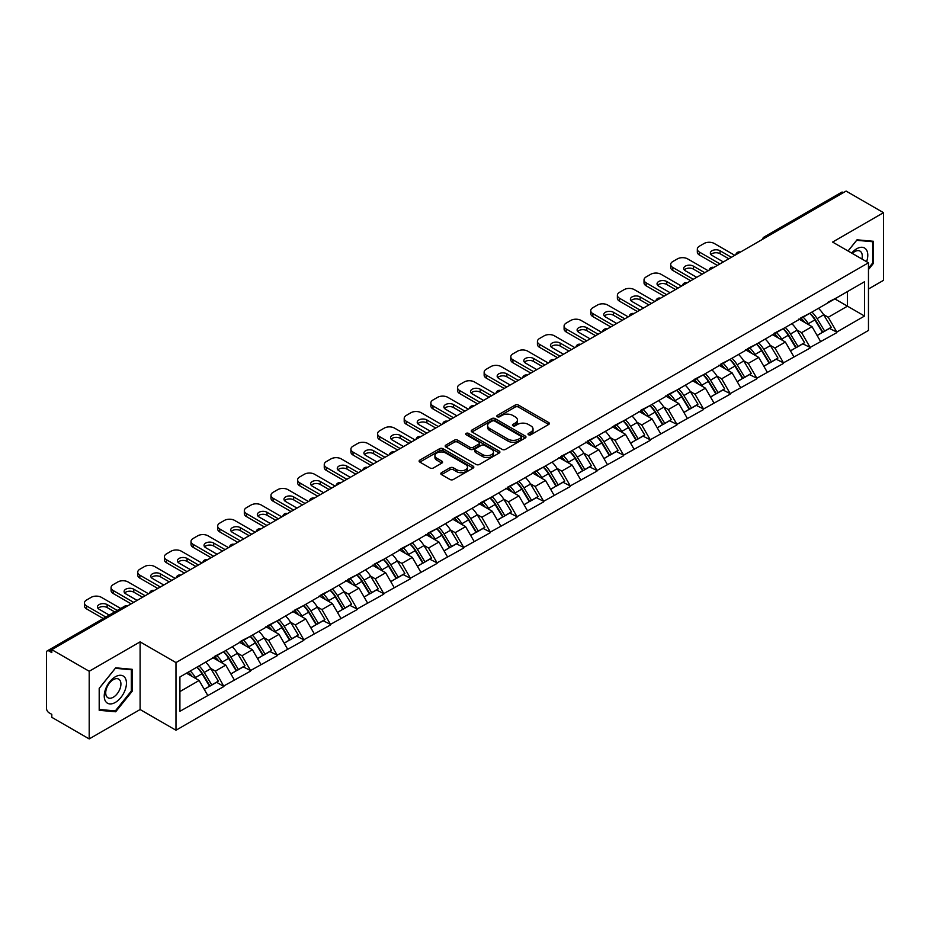 <?xml version="1.0" encoding="UTF-8"?>
<svg xmlns="http://www.w3.org/2000/svg" width="930" height="930" viewBox="0 0 930 930"><rect width="100%" height="100%" fill="white"/><g stroke="black" fill="none" stroke-linecap="round" stroke-linejoin="round"><path stroke-width="1.4" d="M528.507 434.752A1.662 0.953 0 0 0 530.856 434.752L548.665 424.464A2.372 1.372 0 0 0 549.363 423.499A2.372 1.372 0 0 0 548.665 422.534L518.487 405.108A2.372 1.372 0 0 0 515.139 405.108L497.318 415.396A1.662 0.953 0 0 0 496.829 416.07A1.662 0.953 0 0 0 497.318 416.745A1.662 0.953 0 0 0 499.666 416.745L501.968 415.419A7.591 4.383 0 0 1 512.709 415.419L515.22 416.873A7.591 4.383 0 0 1 517.44 419.965A7.591 4.383 0 0 1 515.22 423.069L512.918 424.394A1.662 0.953 0 0 0 512.43 425.068A1.662 0.953 0 0 0 512.918 425.754A1.662 0.953 0 0 0 515.255 425.754L517.568 424.417A7.591 4.383 0 0 1 528.298 424.417L530.809 425.87A7.591 4.383 0 0 1 533.029 428.963A7.591 4.383 0 0 1 530.809 432.066L528.507 433.392A1.662 0.953 0 0 0 528.019 434.077A1.662 0.953 0 0 0 528.507 434.752L528.507 433.392M441.529 472.673A2.372 1.372 0 0 0 440.832 473.637A2.372 1.372 0 0 0 441.529 474.614L449.992 479.496A2.372 1.372 0 0 0 453.352 479.496L473.138 468.081A2.372 1.372 0 0 0 473.823 467.104A2.372 1.372 0 0 0 473.138 466.139L442.959 448.713A2.372 1.372 0 0 0 439.599 448.713L419.814 460.141A2.372 1.372 0 0 0 419.116 461.106A2.372 1.372 0 0 0 419.814 462.071L430.044 467.976A2.372 1.372 0 0 0 433.392 467.976L441.866 463.094A2.372 1.372 0 0 0 442.564 462.117A2.372 1.372 0 0 0 441.866 461.152L436.798 458.223A6.347 3.662 0 0 1 434.938 455.642A6.347 3.662 0 0 1 438.855 452.259A6.347 3.662 0 0 1 445.761 453.05L465.628 464.523A6.347 3.662 0 0 1 467.488 467.104A6.347 3.662 0 0 1 463.57 470.487A6.347 3.662 0 0 1 456.665 469.697L453.352 467.79A2.372 1.372 0 0 0 449.992 467.79L441.529 472.673L441.529 474.614M140.105 641.874L89.199 671.262L51.801 649.663L846.091 191.08L883.5 212.679L832.594 242.067L868.469 262.783L175.979 662.59L140.105 641.874L140.105 709.532L175.979 730.236L175.979 662.59M502.142 449.388A2.372 1.372 0 0 0 505.49 449.388L525.276 437.972A2.372 1.372 0 0 0 525.973 437.007A2.372 1.372 0 0 0 525.276 436.031L495.097 418.605A2.372 1.372 0 0 0 491.749 418.605L471.963 430.032A2.372 1.372 0 0 0 471.266 430.997A2.372 1.372 0 0 0 471.963 431.973L502.142 449.388M466.837 435.112A1.662 0.953 0 0 1 468.522 435.345L499.178 453.038L479.427 464.442A2.372 1.372 0 0 1 476.067 464.442L445.889 447.016L445.889 445.086A2.372 1.372 0 0 0 445.191 446.051A2.372 1.372 0 0 0 445.889 447.016M445.889 445.086L454.351 440.192A2.372 1.372 0 0 1 457.711 440.192L469.952 447.26A2.372 1.372 0 0 0 473.3 447.26L478.915 444.017A2.372 1.372 0 0 0 479.613 443.052A2.372 1.372 0 0 0 478.915 442.087L466.174 434.728A1.662 0.953 0 0 1 465.686 434.054A1.662 0.953 0 0 1 466.709 433.159A1.662 0.953 0 0 1 468.522 433.368L499.201 451.085A2.372 1.372 0 0 1 499.898 452.05A2.372 1.372 0 0 1 499.201 453.026L499.201 451.085M175.979 730.236L868.469 330.429L868.469 262.783M196.939 667.147A16.182 9.346 -120 0 1 202.473 673.634L210.017 686.084L216.597 682.283L223.898 686.503L215.353 671.111L210.622 668.379M223.898 686.503L179.909 711.299L179.909 676.982L864.54 281.72L864.54 316.037L836.779 332.057L828.246 317.27L823.515 314.538M809.821 313.305A16.182 9.346 -120 0 1 815.366 319.781L822.911 332.243L829.49 328.441L836.779 332.057M836.779 332.649L810.135 347.448L801.59 332.649L796.859 329.918M783.176 328.685A16.182 9.346 -120 0 1 788.721 335.172L796.266 347.622L802.834 343.821L810.135 347.448M810.135 348.041L783.49 362.828L774.946 348.041L770.214 345.309M756.532 344.077A16.182 9.346 -120 0 1 762.065 350.552L769.61 363.002L776.19 359.213L783.49 362.828M783.49 363.421L756.834 378.219L748.301 363.421L743.57 360.689M729.887 359.457A16.182 9.346 -120 0 1 735.421 365.932L742.965 378.394L749.545 374.592L756.834 378.219M756.834 378.812L730.19 393.599L721.657 378.801L716.925 376.069M703.231 374.848A16.182 9.346 -120 0 1 708.776 381.323L716.321 393.774L722.901 389.984L730.19 393.599M730.19 394.192L703.545 408.979L695.001 394.192L690.269 391.46M676.587 390.228A16.182 9.346 -120 0 1 682.132 396.703L689.676 409.165L696.245 405.364L703.545 408.979M703.545 409.572L676.9 424.371L668.356 409.572L663.625 406.84M649.942 405.608A16.182 9.346 -120 0 1 655.487 412.095L663.02 424.545L669.6 420.744L676.9 424.371M676.9 424.964L650.256 439.75L641.712 424.964L636.98 422.232M623.298 420.999A16.182 9.346 -120 0 1 628.831 427.475L636.376 439.925L642.956 436.135L650.256 439.75M650.256 440.343L623.6 455.142L615.067 440.343L610.336 437.612M596.642 436.379A16.182 9.346 -120 0 1 602.187 442.854L609.731 455.316L616.311 451.515L623.6 455.142M623.6 455.735L596.955 470.522L588.411 455.735L583.68 453.003M569.997 451.771A16.182 9.346 -120 0 1 575.542 458.246L583.087 470.696L589.655 466.906L596.955 470.522M596.955 471.115L570.311 485.913L561.767 471.115L557.035 468.383M543.352 467.151A16.182 9.346 -120 0 1 548.898 473.626L556.431 486.088L563.01 482.286L570.311 485.913M570.311 486.495L543.666 501.293L535.122 486.495L530.391 483.763M516.708 482.531A16.182 9.346 -120 0 1 522.242 489.017L529.786 501.468L536.366 497.666L543.666 501.293M543.666 501.886L517.01 516.673L508.478 501.886L503.746 499.154M490.052 497.922A16.182 9.346 -120 0 1 495.597 504.397L503.142 516.848L509.721 513.058L517.01 516.673M517.01 517.266L490.366 532.065L481.821 517.266L477.09 514.534M463.407 513.302A16.182 9.346 -120 0 1 468.952 519.789L476.497 532.239L483.065 528.438L490.366 532.065M490.366 532.658L463.721 547.445L455.177 532.658L450.446 529.926M436.763 528.693A16.182 9.346 -120 0 1 442.308 535.169L449.841 547.619L456.421 543.829L463.721 547.445M463.721 548.037L437.077 562.836L428.532 548.037L423.801 545.306M410.118 544.073A16.182 9.346 -120 0 1 415.652 550.548L423.197 563.01L429.776 559.209L437.077 562.836M437.077 563.417L410.421 578.216L401.888 563.417L397.156 560.685M383.462 559.465A16.182 9.346 -120 0 1 389.007 565.94L396.552 578.39L403.132 574.601L410.421 578.216M410.421 578.809L383.776 593.596L375.232 578.809L370.5 576.077M356.818 574.845A16.182 9.346 -120 0 1 362.363 581.32L369.908 593.782L376.476 589.98L383.776 593.596M383.776 594.189L357.132 608.987L348.587 594.189L343.856 591.457M330.173 590.225A16.182 9.346 -120 0 1 335.718 596.711L343.251 609.162L349.831 605.36L357.132 608.987M357.132 609.58L330.487 624.367L321.943 609.58L317.211 606.848M303.529 605.616A16.182 9.346 -120 0 1 309.062 612.091L316.607 624.542L323.187 620.752L330.487 624.367M330.487 624.96L303.831 639.759L295.298 624.96L290.567 622.228M276.873 620.996A16.182 9.346 -120 0 1 282.418 627.471L289.962 639.933L296.542 636.132L303.831 639.759M303.831 640.352L277.187 655.139L268.642 640.352L263.911 637.62M250.228 636.387A16.182 9.346 -120 0 1 255.773 642.863L263.318 655.313L269.886 651.523L277.187 655.139M277.187 655.731L250.542 670.518L241.998 655.731L237.266 653M223.584 651.767A16.182 9.346 -120 0 1 229.129 658.242L236.662 670.704L243.242 666.903L250.542 670.518M250.542 671.111L223.898 685.91M214.842 656.22L223.898 651.593M215.353 671.111L225.769 665.101L212.621 657.51M234.314 679.888L225.769 665.101M241.486 640.84L250.542 636.201M241.998 655.731L252.414 649.71L239.266 642.119M260.958 664.508L252.414 649.71M268.131 625.46L277.187 620.822M268.642 640.352L279.07 634.33L265.91 626.739M287.603 649.128L279.07 634.33M294.787 610.068L303.831 605.43M295.298 624.96L305.714 618.95L292.566 611.347M314.259 633.737L305.714 618.95M321.431 594.689L330.487 590.05M321.943 609.58L332.359 603.558L319.211 595.967M340.903 618.357L332.359 603.558M348.076 579.297L357.132 574.67M348.587 594.189L359.003 588.178L345.855 580.587M367.548 602.966L359.003 588.178M374.72 563.917L383.776 559.279M375.232 578.809L385.659 572.787L372.5 565.196M394.192 587.586L385.659 572.787M401.376 548.526L410.421 543.899M401.888 563.417L412.304 557.407L399.144 549.816M420.848 572.206L412.304 557.407M428.021 533.146L437.077 528.507M428.532 548.037L438.948 542.027L425.8 534.425M447.493 556.814L438.948 542.027M454.665 517.766L463.721 513.128M455.177 532.658L465.593 526.636L452.445 519.045M474.137 541.434L465.593 526.636M481.31 502.374L490.366 497.736M481.821 517.266L492.249 511.256L479.09 503.653M500.782 526.043L492.249 511.256M507.954 486.995L517.01 482.356M508.478 501.886L518.894 495.864L505.734 488.273M527.438 510.663L518.894 495.864M534.611 471.603L543.666 466.976M535.122 486.495L545.538 480.485L532.39 472.893M554.082 495.272L545.538 480.485M561.255 456.223L570.311 451.585M561.767 471.115L572.183 465.093L559.035 457.502M580.727 479.892L572.183 465.093M587.9 440.843L596.955 436.205M588.411 455.735L598.839 449.713L585.679 442.122M607.371 464.512L598.839 449.713M614.544 425.452L623.6 420.813M615.067 440.343L625.483 434.333L612.324 426.731M634.028 449.12L625.483 434.333M641.2 410.072L650.256 405.434M641.712 424.964L652.128 418.942L638.98 411.351M660.672 433.74L652.128 418.942M667.845 394.68L676.9 390.054M668.356 409.572L678.772 403.562L665.624 395.971M687.317 418.349L678.772 403.562M694.489 379.3L703.545 374.662M695.001 394.192L705.428 388.17L692.269 380.579M713.961 402.969L705.428 388.17M721.134 363.909L730.19 359.282M721.657 378.801L732.073 372.791L718.913 365.199M740.617 387.589L732.073 372.791M747.79 348.529L756.834 343.891M748.301 363.421L758.717 357.411L745.569 349.808M767.262 372.198L758.717 357.411M774.434 333.149L783.49 328.511M774.946 348.041L785.362 342.019L772.214 334.428M793.906 356.818L785.362 342.019M801.079 317.758L810.135 313.119M801.59 332.649L812.018 326.639L798.858 319.048M820.551 341.426L812.018 326.639M843.533 192.556L766.146 237.231M765.053 237.871A3.627 2.093 120 0 1 765.983 237.138A3.627 2.093 60 0 0 764.169 236.964L841.545 192.289A3.627 2.093 60 0 1 843.359 192.464M827.723 302.378L836.779 297.74M828.246 317.27L847.463 306.168L847.463 291.578L864.54 281.72M834.815 298.879L864.54 316.037M868.469 289.009L883.5 280.337L883.5 212.679M89.199 671.262L89.199 738.92L51.801 717.321L51.801 714.356L49.058 712.787A3.627 2.093 -120 0 1 46.5 708.346L46.5 652.523A3.627 2.093 -120 0 1 47.256 650.872A3.627 2.093 -120 0 1 49.058 651.047L51.801 652.628L51.801 649.663M89.199 738.92L140.105 709.532M179.909 691.583L199.125 680.481L186.488 673.192M207.669 695.28L199.125 680.481M814.994 320.071L815.842 320.559M788.349 335.451L789.186 335.939M761.693 350.843L762.542 351.331M735.049 366.222L735.897 366.711M708.404 381.614L709.253 382.102M681.76 396.994L682.597 397.482M655.104 412.385L655.952 412.874M628.459 427.765L629.308 428.253M601.815 443.145L602.663 443.633M575.17 458.537L576.007 459.025M548.514 473.916L549.363 474.405M521.87 489.308L522.718 489.796M495.225 504.688L496.074 505.176M468.581 520.068L469.418 520.556M441.924 535.459L442.773 535.947M415.28 550.839L416.129 551.327M388.635 566.231L389.484 566.719M361.991 581.61L362.828 582.099M335.335 597.002L336.183 597.49M308.69 612.382L309.539 612.87M282.046 627.762L282.894 628.25M255.401 643.153L256.238 643.641M228.745 658.533L229.594 659.021M202.101 673.925L202.949 674.413M868.469 269.537L873.503 263.271L873.503 241.289L857.018 239.812L848.044 250.984M132.165 669.298L115.68 667.821L99.196 688.328L99.196 710.311L115.68 711.787L132.165 691.281L132.165 669.298M529.17 434.984L530.809 434.043A7.591 4.383 0 0 0 533.029 430.939L533.029 428.963M517.44 419.965L517.44 421.941A7.591 4.383 0 0 1 515.22 425.033L513.581 425.987M548.665 422.534L548.665 424.464L518.487 407.084A2.372 1.372 0 0 0 515.139 407.084L497.98 416.977M525.276 436.031L525.276 437.972L495.097 420.581A2.372 1.372 0 0 0 491.749 420.581L471.987 431.985L471.963 430.032M521.091 437.681A1.662 0.953 0 0 0 521.579 437.007A1.662 0.953 0 0 0 521.091 436.321L494.597 421.034A1.662 0.953 0 0 0 492.249 421.034L489.819 422.429A7.591 4.383 0 0 0 487.599 425.533A7.591 4.383 0 0 0 489.819 428.625L507.92 439.088A7.591 4.383 0 0 0 518.661 439.088L521.091 437.681L521.091 439.658A1.662 0.953 0 0 0 521.579 438.972L521.579 437.007M487.599 425.533L487.599 427.509A7.591 4.383 0 0 0 489.819 430.602L489.819 428.625M521.091 439.658L518.661 441.053A7.591 4.383 0 0 1 507.92 441.053L489.819 430.602M445.923 447.039L454.351 442.169L454.351 440.192M479.613 443.052L479.613 445.028A2.372 1.372 0 0 1 478.915 445.993L473.3 449.237A2.372 1.372 0 0 1 469.952 449.237L457.711 442.169A2.372 1.372 0 0 0 454.351 442.169M482.647 454.596A6.347 3.662 0 0 0 489.564 455.386A6.347 3.662 0 0 0 493.481 452.003A6.347 3.662 0 0 0 491.621 449.423L484.623 445.377A2.372 1.372 0 0 0 481.263 445.377L475.649 448.62A2.372 1.372 0 0 0 474.951 449.585A2.372 1.372 0 0 0 475.649 450.55L482.647 454.596L482.647 456.572A6.347 3.662 0 0 0 489.564 457.362A6.347 3.662 0 0 0 493.481 453.98L493.481 452.003M474.951 449.585L474.951 451.562A2.372 1.372 0 0 0 475.649 452.526L475.649 450.55M482.647 456.572L475.649 452.526M467.488 467.104L467.488 469.08A6.347 3.662 0 0 1 463.57 472.463A6.347 3.662 0 0 1 456.665 471.673L453.352 469.755A2.372 1.372 0 0 0 449.992 469.755L441.564 474.625M434.938 455.642L434.938 457.607A6.347 3.662 0 0 0 436.798 460.199L436.798 458.223M441.831 463.105L436.798 460.199M473.103 468.092L442.959 450.69A2.372 1.372 0 0 0 439.599 450.69L419.849 462.094L419.814 460.141M872.654 262.772L873.503 263.271M131.316 690.781L132.165 691.281M113.937 710.776L115.68 711.787M734.805 255.332L714.31 243.497A7.242 4.185 0 0 0 704.057 243.497L699.441 246.159A7.242 4.185 0 0 0 697.326 249.124A7.242 4.185 0 0 0 699.441 252.077L699.441 255.041L717.379 265.399M699.441 255.041A7.242 4.185 180 0 1 697.326 252.077L697.326 249.124M710.95 254.541A5.673 3.278 180 0 1 720.029 253.704L728.829 258.784M699.441 252.077L719.948 263.911M723.354 261.946L711.996 255.378A5.673 3.278 180 0 1 710.334 253.065A5.673 3.278 180 0 1 713.845 250.042A5.673 3.278 180 0 1 720.029 250.751L731.387 257.308M818.493 308.295A19.809 11.439 60 0 1 823.689 314.828L817.11 318.618A19.809 11.439 -120 0 0 811.925 312.096M817.11 318.618L824.654 331.08L831.234 327.279L823.689 314.828M822.911 332.243L824.654 331.08M829.49 328.441L831.234 327.279M800.591 318.037A16.182 9.346 60 0 1 805.055 322.617M803.125 317.176A19.809 11.439 60 0 1 808.31 323.698L809.054 324.93M817.168 335.556L822.434 332.359L814.889 319.908A19.809 11.439 -120 0 0 809.705 313.375M822.434 332.359L817.098 335.439M708.16 270.723L687.654 258.889A7.242 4.185 0 0 0 677.412 258.889L672.797 261.551A7.242 4.185 0 0 0 670.681 264.504A7.242 4.185 0 0 0 672.797 267.468L672.797 270.421L690.734 280.779M672.797 270.421A7.242 4.185 180 0 1 670.681 267.468L670.681 264.504M684.306 269.933A5.673 3.278 180 0 1 693.385 269.096L702.173 274.176M672.797 267.468L693.292 279.302M696.71 277.326L685.352 270.769A5.673 3.278 180 0 1 683.69 268.456A5.673 3.278 180 0 1 687.2 265.422A5.673 3.278 180 0 1 693.385 266.131L704.742 272.688M791.849 323.687A19.809 11.439 60 0 1 797.045 330.208L790.465 334.01A19.809 11.439 -120 0 0 785.269 327.476M790.465 334.01L798.01 346.46L804.578 342.67L797.045 330.208M796.266 347.622L798.01 346.46M802.834 343.821L804.578 342.67M773.946 333.428A16.182 9.346 60 0 1 778.41 338.009M776.48 332.556A19.809 11.439 60 0 1 781.665 339.09L782.409 340.31M790.512 350.936L795.789 347.739L788.245 335.288A19.809 11.439 -120 0 0 783.048 328.767M795.789 347.739L790.454 350.831M681.504 286.103L661.009 274.269A7.242 4.185 0 0 0 650.768 274.269L646.152 276.931A7.242 4.185 0 0 0 644.025 279.895A7.242 4.185 0 0 0 646.152 282.848L646.152 285.812L664.09 296.159M646.152 285.812A7.242 4.185 180 0 1 644.025 282.848L644.025 279.895M657.65 285.312A5.673 3.278 180 0 1 666.729 284.475L675.529 289.556M646.152 282.848L666.647 294.682M670.065 292.706L658.707 286.149A5.673 3.278 180 0 1 657.045 283.836A5.673 3.278 180 0 1 660.544 280.802A5.673 3.278 180 0 1 666.729 281.523L678.098 288.079M765.204 339.066A19.809 11.439 60 0 1 770.389 345.6L763.821 349.389A19.809 11.439 -120 0 0 758.624 342.868M763.821 349.389L771.354 361.851L777.933 358.05L770.389 345.6M769.61 363.002L771.354 361.851M776.19 359.213L777.933 358.05M747.302 348.808A16.182 9.346 60 0 1 751.765 353.388M749.824 347.948A19.809 11.439 60 0 1 755.021 354.47L755.765 355.702M763.867 366.327L769.133 363.13L761.6 350.68A19.809 11.439 -120 0 0 756.404 344.147M769.133 363.13L763.797 366.211M654.86 301.483L634.365 289.649A7.242 4.185 0 0 0 624.111 289.649L619.508 292.322A7.242 4.185 0 0 0 617.381 295.275A7.242 4.185 0 0 0 619.508 298.239L619.508 301.192L637.434 311.55M619.508 301.192A7.242 4.185 180 0 1 617.381 298.239L617.381 295.275M631.005 300.704A5.673 3.278 180 0 1 640.084 299.855L648.884 304.935M619.508 298.239L640.003 310.074M643.421 308.097L632.063 301.541A5.673 3.278 180 0 1 630.4 299.216A5.673 3.278 180 0 1 633.9 296.193A5.673 3.278 180 0 1 640.084 296.903L651.442 303.459M738.56 354.446A19.809 11.439 60 0 1 743.744 360.98L737.165 364.781A19.809 11.439 -120 0 0 731.98 358.248M737.165 364.781L744.709 377.231L751.289 373.43L743.744 360.98M742.965 378.394L744.709 377.231M749.545 374.592L751.289 373.43M720.657 364.2A16.182 9.346 60 0 1 725.121 368.78M723.18 363.328A19.809 11.439 60 0 1 728.376 369.861L729.12 371.082M737.223 381.707L742.489 378.51L734.944 366.06A19.809 11.439 -120 0 0 729.759 359.526M742.489 378.51L737.153 381.591M628.215 316.874L607.72 305.04A7.242 4.185 0 0 0 597.467 305.04L592.852 307.702A7.242 4.185 0 0 0 590.736 310.655A7.242 4.185 0 0 0 592.852 313.619L592.852 316.572L610.789 326.93M592.852 316.572A7.242 4.185 180 0 1 590.736 313.619L590.736 310.655M604.361 316.084A5.673 3.278 180 0 1 613.44 315.247L622.24 320.327M592.852 313.619L613.358 325.454M616.764 323.477L605.407 316.921A5.673 3.278 180 0 1 603.744 314.607A5.673 3.278 180 0 1 607.255 311.573A5.673 3.278 180 0 1 613.44 312.282L624.797 318.851M711.903 369.838A19.809 11.439 60 0 1 717.1 376.359L710.52 380.161A19.809 11.439 -120 0 0 705.335 373.639M710.52 380.161L718.065 392.611L724.644 388.821L717.1 376.359M716.321 393.774L718.065 392.611M722.901 389.984L724.644 388.821M694.001 379.579A16.182 9.346 60 0 1 698.465 384.16M696.535 378.708A19.809 11.439 60 0 1 701.72 385.241L702.464 386.473M710.578 397.098L715.844 393.901L708.3 381.44A19.809 11.439 -120 0 0 703.115 374.918M715.844 393.901L710.508 396.982M601.571 332.254L581.064 320.42A7.242 4.185 0 0 0 570.822 320.42L566.207 323.082A7.242 4.185 0 0 0 564.092 326.046A7.242 4.185 0 0 0 566.207 328.999L566.207 331.964L584.145 342.321M566.207 331.964A7.242 4.185 180 0 1 564.092 328.999L564.092 326.046M577.716 331.464A5.673 3.278 180 0 1 586.795 330.627L595.584 335.707M566.207 328.999L586.702 340.833M590.12 338.869L578.762 332.312A5.673 3.278 180 0 1 577.1 329.987A5.673 3.278 180 0 1 580.611 326.965A5.673 3.278 180 0 1 586.795 327.674L598.153 334.23M685.259 385.218A19.809 11.439 60 0 1 690.455 391.751L683.875 395.541A19.809 11.439 -120 0 0 678.679 389.019M683.875 395.541L691.42 408.003L697.988 404.201L690.455 391.751M689.676 409.165L691.42 408.003M696.245 405.364L697.988 404.201M667.356 394.959A16.182 9.346 60 0 1 671.82 399.54M669.891 394.099A19.809 11.439 60 0 1 675.075 400.621L675.819 401.853M683.922 412.478L689.2 409.281L681.655 396.831A19.809 11.439 -120 0 0 676.459 390.298M689.2 409.281L683.864 412.362M866.586 261.69A15.705 9.068 120 0 0 866.295 249.635A15.705 9.068 120 0 0 851.648 253.076M861.889 258.982A10.753 6.208 120 0 0 861.238 252.239A10.753 6.208 120 0 0 860.041 251.123A10.753 6.208 120 0 0 852.298 253.448M848.079 251.007L856.681 240.3L872.654 241.73L872.654 263.027L868.469 268.224M871.596 241.114L872.654 241.73M105.718 701.569A15.705 9.068 120 0 0 120.888 697.5A15.705 9.068 120 0 0 124.957 677.644A15.705 9.068 120 0 0 109.787 681.713A15.705 9.068 120 0 0 105.718 701.569M106.729 696.628A10.753 6.208 120 0 0 107.938 697.744A10.753 6.208 120 0 0 117.947 692.734A10.753 6.208 120 0 0 119.9 680.249A10.753 6.208 120 0 0 118.691 679.133A10.753 6.208 120 0 0 108.694 684.143A10.753 6.208 120 0 0 106.729 696.628M115.343 668.31L131.316 669.74L131.316 691.037L115.343 710.904L99.371 709.474L99.371 688.177L115.343 668.31M130.247 669.123L131.316 669.74M574.914 347.646L554.42 335.811A7.242 4.185 0 0 0 544.178 335.811L539.563 338.474A7.242 4.185 0 0 0 537.435 341.426A7.242 4.185 0 0 0 539.563 344.391L539.563 347.343L557.5 357.701M539.563 347.343A7.242 4.185 180 0 1 537.435 344.391L537.435 341.426M551.06 346.855A5.673 3.278 180 0 1 560.139 346.018L568.939 351.098M539.563 344.391L560.058 356.225M563.475 354.249L552.118 347.692A5.673 3.278 180 0 1 550.455 345.379A5.673 3.278 180 0 1 553.955 342.345A5.673 3.278 180 0 1 560.139 343.054L571.508 349.61M658.614 400.609A19.809 11.439 60 0 1 663.799 407.131L657.231 410.932A19.809 11.439 -120 0 0 652.035 404.399M657.231 410.932L664.764 423.382L671.344 419.593L663.799 407.131M663.02 424.545L664.764 423.382M669.6 420.744L671.344 419.593M640.712 410.351A16.182 9.346 60 0 1 645.176 414.931M643.235 409.479A19.809 11.439 60 0 1 648.431 416.012L649.175 417.233M657.278 427.858L662.544 424.673L655.011 412.211A19.809 11.439 -120 0 0 649.814 405.689M662.544 424.673L657.208 427.754M548.27 363.026L527.775 351.191A7.242 4.185 0 0 0 517.522 351.191L512.918 353.853A7.242 4.185 0 0 0 510.791 356.818A7.242 4.185 0 0 0 512.918 359.771L512.918 362.735L530.844 373.081M512.918 362.735A7.242 4.185 180 0 1 510.791 359.771L510.791 356.818M524.415 362.235A5.673 3.278 180 0 1 533.495 361.398L542.295 366.478M512.918 359.771L533.413 371.605M536.831 369.629L525.473 363.072A5.673 3.278 180 0 1 523.811 360.759A5.673 3.278 180 0 1 527.31 357.736A5.673 3.278 180 0 1 533.495 358.445L544.852 365.002M631.97 415.989A19.809 11.439 60 0 1 637.155 422.522L630.575 426.312A19.809 11.439 -120 0 0 625.39 419.79M630.575 426.312L638.12 438.774L644.699 434.973L637.155 422.522M636.376 439.925L638.12 438.774M642.956 436.135L644.699 434.973M614.067 425.731A16.182 9.346 60 0 1 618.531 430.311M616.59 424.871A19.809 11.439 60 0 1 621.786 431.392L622.53 432.624M630.633 443.25L635.899 440.053L628.355 427.602A19.809 11.439 -120 0 0 623.17 421.069M635.899 440.053L630.563 443.133M521.625 378.417L501.131 366.583A7.242 4.185 0 0 0 490.877 366.583L486.262 369.245A7.242 4.185 0 0 0 484.146 372.198A7.242 4.185 0 0 0 486.262 375.162L486.262 378.115L504.2 388.473M486.262 378.115A7.242 4.185 180 0 1 484.146 375.162L484.146 372.198M497.771 377.627A5.673 3.278 180 0 1 506.85 376.79L515.65 381.858M486.262 375.162L506.769 386.996M510.175 385.02L498.817 378.464A5.673 3.278 180 0 1 497.155 376.139A5.673 3.278 180 0 1 500.666 373.116A5.673 3.278 180 0 1 506.85 373.825L518.208 380.382M605.314 431.381A19.809 11.439 60 0 1 610.51 437.902L603.93 441.704A19.809 11.439 -120 0 0 598.746 435.17M603.93 441.704L611.475 454.154L618.055 450.353L610.51 437.902M609.731 455.316L611.475 454.154M616.311 451.515L618.055 450.353M587.411 441.122A16.182 9.346 60 0 1 591.875 445.702M589.946 440.25A19.809 11.439 60 0 1 595.13 446.784L595.874 448.004M603.988 458.63L609.255 455.433L601.71 442.982A19.809 11.439 -120 0 0 596.525 436.449M609.255 455.433L603.919 458.513M494.981 393.797L474.486 381.963A7.242 4.185 0 0 0 464.233 381.963L459.618 384.625A7.242 4.185 0 0 0 457.502 387.589A7.242 4.185 0 0 0 459.618 390.542L459.618 393.506L477.555 403.853M459.618 393.506A7.242 4.185 180 0 1 457.502 390.542L457.502 387.589M471.126 393.006A5.673 3.278 180 0 1 480.206 392.169L488.994 397.25M459.618 390.542L480.113 402.376M483.53 400.4L472.173 393.843A5.673 3.278 180 0 1 470.51 391.53A5.673 3.278 180 0 1 474.021 388.496A5.673 3.278 180 0 1 480.206 389.205L491.563 395.773M578.669 446.76A19.809 11.439 60 0 1 583.866 453.294L577.286 457.083A19.809 11.439 -120 0 0 572.09 450.562M577.286 457.083L584.831 469.545L591.399 465.744L583.866 453.294M583.087 470.696L584.831 469.545M589.655 466.906L591.399 465.744M560.767 456.502A16.182 9.346 60 0 1 565.231 461.082M563.301 455.63A19.809 11.439 60 0 1 568.486 462.164L569.23 463.396M577.332 474.021L582.61 470.824L575.066 458.362A19.809 11.439 -120 0 0 569.869 451.841M582.61 470.824L577.274 473.905M468.325 409.177L447.83 397.343A7.242 4.185 0 0 0 437.588 397.343L432.973 400.005A7.242 4.185 0 0 0 430.846 402.969A7.242 4.185 0 0 0 432.973 405.922L432.973 408.886L450.911 419.244M432.973 408.886A7.242 4.185 180 0 1 430.846 405.922L430.846 402.969M444.47 408.398A5.673 3.278 180 0 1 453.561 407.549L462.35 412.629M432.973 405.922L453.468 417.756M456.886 415.791L445.528 409.235A5.673 3.278 180 0 1 443.866 406.91A5.673 3.278 180 0 1 447.365 403.887A5.673 3.278 180 0 1 453.561 404.597L464.919 411.153M552.025 462.14A19.809 11.439 60 0 1 557.21 468.674L550.641 472.475A19.809 11.439 -120 0 0 545.445 465.942M550.641 472.475L558.186 484.925L564.754 481.124L557.21 468.674M556.431 486.088L558.186 484.925M563.01 482.286L564.754 481.124M534.122 471.894A16.182 9.346 60 0 1 538.586 476.462M536.645 471.022A19.809 11.439 60 0 1 541.841 477.543L542.585 478.776M550.688 489.401L555.954 486.204L548.421 473.754A19.809 11.439 -120 0 0 543.225 467.22M555.954 486.204L550.618 489.285M441.68 424.568L421.185 412.734A7.242 4.185 0 0 0 410.932 412.734L406.329 415.396A7.242 4.185 0 0 0 404.201 418.349A7.242 4.185 0 0 0 406.329 421.313L406.329 424.266L424.254 434.624M406.329 424.266A7.242 4.185 180 0 1 404.201 421.313L404.201 418.349M417.826 423.778A5.673 3.278 180 0 1 426.905 422.941L435.705 428.021M406.329 421.313L426.824 433.148M430.241 431.171L418.884 424.615A5.673 3.278 180 0 1 417.221 422.301A5.673 3.278 180 0 1 420.72 419.267A5.673 3.278 180 0 1 426.905 419.976L438.263 426.533M525.38 477.532A19.809 11.439 60 0 1 530.565 484.053L523.985 487.855A19.809 11.439 -120 0 0 518.801 481.322M523.985 487.855L531.53 500.305L538.11 496.515L530.565 484.053M529.786 501.468L531.53 500.305M536.366 497.666L538.11 496.515M507.478 487.274A16.182 9.346 60 0 1 511.942 491.854M510 486.402A19.809 11.439 60 0 1 515.197 492.935L515.941 494.167M524.043 504.781L529.31 501.596L521.765 489.134A19.809 11.439 -120 0 0 516.58 482.612M529.31 501.596L523.974 504.676M415.036 439.948L394.541 428.114A7.242 4.185 0 0 0 384.288 428.114L379.673 430.776A7.242 4.185 0 0 0 377.557 433.74A7.242 4.185 0 0 0 379.673 436.693L379.673 439.658L397.61 450.004M379.673 439.658A7.242 4.185 180 0 1 377.557 436.693L377.557 433.74M391.181 439.158A5.673 3.278 180 0 1 400.26 438.321L409.061 443.401M379.673 436.693L400.179 448.527M403.597 446.563L392.228 439.995A5.673 3.278 180 0 1 390.565 437.681A5.673 3.278 180 0 1 394.076 434.659A5.673 3.278 180 0 1 400.26 435.368L411.618 441.924M498.724 492.912A19.809 11.439 60 0 1 503.921 499.445L497.341 503.235A19.809 11.439 -120 0 0 492.156 496.713M497.341 503.235L504.885 515.697L511.465 511.895L503.921 499.445M503.142 516.848L504.885 515.697M509.721 513.058L511.465 511.895M480.822 502.653A16.182 9.346 60 0 1 485.286 507.234M483.356 501.793A19.809 11.439 60 0 1 488.541 508.315L489.285 509.547M497.399 520.172L502.665 516.975L495.12 504.525A19.809 11.439 -120 0 0 489.936 497.992M502.665 516.975L497.329 520.056M388.391 455.34L367.896 443.505A7.242 4.185 0 0 0 357.643 443.505L353.028 446.168A7.242 4.185 0 0 0 350.912 449.12A7.242 4.185 0 0 0 353.028 452.085L353.028 455.037L370.965 465.395M353.028 455.037A7.242 4.185 180 0 1 350.912 452.085L350.912 449.12M364.537 454.549A5.673 3.278 180 0 1 373.616 453.712L382.404 458.792M353.028 452.085L373.523 463.919M376.941 461.943L365.583 455.386A5.673 3.278 180 0 1 363.921 453.073A5.673 3.278 180 0 1 367.431 450.039A5.673 3.278 180 0 1 373.616 450.748L384.974 457.304M472.08 508.303A19.809 11.439 60 0 1 477.276 514.825L470.696 518.626A19.809 11.439 -120 0 0 465.5 512.093M470.696 518.626L478.241 531.077L484.809 527.287L477.276 514.825M476.497 532.239L478.241 531.077M483.065 528.438L484.809 527.287M454.177 518.045A16.182 9.346 60 0 1 458.641 522.625M456.711 517.173A19.809 11.439 60 0 1 461.896 523.706L462.64 524.927M470.743 535.552L476.021 532.355L468.476 519.905A19.809 11.439 -120 0 0 463.28 513.383M476.021 532.355L470.685 535.448M361.747 470.72L341.24 458.885A7.242 4.185 0 0 0 330.999 458.885L326.384 461.547A7.242 4.185 0 0 0 324.256 464.512A7.242 4.185 0 0 0 326.384 467.465L326.384 470.429L344.321 480.775M326.384 470.429A7.242 4.185 180 0 1 324.256 467.465L324.256 464.512M337.881 469.929A5.673 3.278 180 0 1 346.971 469.092L355.76 474.172M326.384 467.465L346.878 479.299M350.296 477.323L338.939 470.766A5.673 3.278 180 0 1 337.276 468.453A5.673 3.278 180 0 1 340.775 465.419A5.673 3.278 180 0 1 346.971 466.139L358.329 472.696M445.435 523.683A19.809 11.439 60 0 1 450.62 530.216L444.052 534.006A19.809 11.439 -120 0 0 438.855 527.484M444.052 534.006L451.596 546.468L458.165 542.667L450.62 530.216M449.841 547.619L451.596 546.468M456.421 543.829L458.165 542.667M427.533 533.425A16.182 9.346 60 0 1 431.997 538.005M430.055 532.565A19.809 11.439 60 0 1 435.252 539.086L435.996 540.318M444.098 550.944L449.376 547.747L441.831 535.296A19.809 11.439 -120 0 0 436.635 528.763M449.376 547.747L444.029 550.827M335.091 486.099L314.596 474.265A7.242 4.185 0 0 0 304.343 474.265L299.739 476.927A7.242 4.185 0 0 0 297.612 479.892A7.242 4.185 0 0 0 299.739 482.844L299.739 485.809L317.665 496.167M299.739 485.809A7.242 4.185 180 0 1 297.612 482.856L297.612 479.892M311.236 485.321A5.673 3.278 180 0 1 320.315 484.472L329.115 489.552M299.739 482.844L320.234 494.679M323.652 492.714L312.294 486.158A5.673 3.278 180 0 1 310.632 483.833A5.673 3.278 180 0 1 314.131 480.81A5.673 3.278 180 0 1 320.315 481.519L331.673 488.076M418.791 539.063A19.809 11.439 60 0 1 423.975 545.596L417.396 549.398A19.809 11.439 -120 0 0 412.211 542.864M417.396 549.398L424.94 561.848L431.52 558.047L423.975 545.596M423.197 563.01L424.94 561.848M429.776 559.209L431.52 558.047M400.888 548.816A16.182 9.346 60 0 1 405.352 553.397M403.411 547.944A19.809 11.439 60 0 1 408.607 554.478L409.351 555.698M417.454 566.324L422.72 563.127L415.175 550.676A19.809 11.439 -120 0 0 409.991 544.143M422.72 563.127L417.384 566.207M308.446 501.491L287.951 489.657A7.242 4.185 0 0 0 277.698 489.657L273.083 492.319A7.242 4.185 0 0 0 270.967 495.272A7.242 4.185 0 0 0 273.083 498.236L273.083 501.189L291.02 511.547M273.083 501.189A7.242 4.185 180 0 1 270.967 498.236L270.967 495.272M284.592 500.7A5.673 3.278 180 0 1 293.671 499.863L302.471 504.944M273.083 498.236L293.589 510.07M297.007 508.094L285.638 501.537A5.673 3.278 180 0 1 283.976 499.224A5.673 3.278 180 0 1 287.486 496.19A5.673 3.278 180 0 1 293.671 496.899L305.028 503.467M392.135 554.454A19.809 11.439 60 0 1 397.331 560.976L390.751 564.777A19.809 11.439 -120 0 0 385.566 558.244M390.751 564.777L398.296 577.228L404.875 573.438L397.331 560.976M396.552 578.39L398.296 577.228M403.132 574.601L404.875 573.438M374.232 564.196A16.182 9.346 60 0 1 378.696 568.776M376.766 563.324A19.809 11.439 60 0 1 381.951 569.858L382.695 571.09M390.809 581.715L396.075 578.518L388.531 566.056A19.809 11.439 -120 0 0 383.346 559.534M396.075 578.518L390.74 581.599M281.802 516.871L261.307 505.037A7.242 4.185 0 0 0 251.054 505.037L246.438 507.699A7.242 4.185 0 0 0 244.323 510.663A7.242 4.185 0 0 0 246.438 513.616L246.438 516.58L264.376 526.938M246.438 516.58A7.242 4.185 180 0 1 244.323 513.616L244.323 510.663M257.947 516.08A5.673 3.278 180 0 1 267.026 515.243L275.815 520.323M246.438 513.616L266.933 525.45M270.351 523.485L258.993 516.929A5.673 3.278 180 0 1 257.331 514.604A5.673 3.278 180 0 1 260.842 511.581A5.673 3.278 180 0 1 267.026 512.291L278.384 518.847M365.49 569.834A19.809 11.439 60 0 1 370.686 576.368L364.107 580.157A19.809 11.439 -120 0 0 358.91 573.636M364.107 580.157L371.651 592.619L378.231 588.818L370.686 576.368M369.908 593.782L371.651 592.619M376.476 589.98L378.231 588.818M347.588 579.576A16.182 9.346 60 0 1 352.051 584.156M350.122 578.716A19.809 11.439 60 0 1 355.307 585.237L356.05 586.47M364.153 597.095L369.431 593.898L361.886 581.448A19.809 11.439 -120 0 0 356.69 574.914M369.431 593.898L364.095 596.979M255.157 532.262L234.651 520.428A7.242 4.185 0 0 0 224.409 520.428L219.794 523.09A7.242 4.185 0 0 0 217.667 526.043A7.242 4.185 0 0 0 219.794 529.007L219.794 531.96L237.731 542.318M219.794 531.96A7.242 4.185 180 0 1 217.667 529.007L217.667 526.043M231.291 531.472A5.673 3.278 180 0 1 240.382 530.635L249.17 535.715M219.794 529.007L240.289 540.841M243.707 538.865L232.349 532.309A5.673 3.278 180 0 1 230.687 529.995A5.673 3.278 180 0 1 234.186 526.961A5.673 3.278 180 0 1 240.382 527.67L251.739 534.227M338.846 585.226A19.809 11.439 60 0 1 344.03 591.747L337.462 595.549A19.809 11.439 -120 0 0 332.266 589.016M337.462 595.549L345.007 607.999L351.575 604.209L344.03 591.747M343.251 609.162L345.007 607.999M349.831 605.36L351.575 604.209M320.943 594.968A16.182 9.346 60 0 1 325.407 599.548M323.466 594.096A19.809 11.439 60 0 1 328.662 600.629L329.406 601.85M337.509 612.475L342.786 609.29L335.242 596.827A19.809 11.439 -120 0 0 330.045 590.306M342.786 609.29L337.439 612.37M228.501 547.642L208.006 535.808A7.242 4.185 0 0 0 197.753 535.808L193.149 538.47A7.242 4.185 0 0 0 191.022 541.434A7.242 4.185 0 0 0 193.149 544.387L193.149 547.351L211.087 557.698M193.149 547.351A7.242 4.185 180 0 1 191.022 544.387L191.022 541.434M204.647 546.852A5.673 3.278 180 0 1 213.726 546.015L222.526 551.095M193.149 544.387L213.644 556.221M217.062 554.245L205.704 547.689A5.673 3.278 180 0 1 204.042 545.375A5.673 3.278 180 0 1 207.541 542.353A5.673 3.278 180 0 1 213.726 543.062L225.083 549.618M312.201 600.606A19.809 11.439 60 0 1 317.386 607.139L310.806 610.929A19.809 11.439 -120 0 0 305.621 604.407M310.806 610.929L318.351 623.391L324.93 619.589L317.386 607.139M316.607 624.542L318.351 623.391M323.187 620.752L324.93 619.589M294.299 610.347A16.182 9.346 60 0 1 298.763 614.928M296.821 609.487A19.809 11.439 60 0 1 302.018 616.009L302.762 617.241M310.864 627.866L316.13 624.669L308.586 612.219A19.809 11.439 -120 0 0 303.401 605.686M316.13 624.669L310.794 627.75M201.857 563.034L181.362 551.199A7.242 4.185 0 0 0 171.108 551.199L166.493 553.862A7.242 4.185 0 0 0 164.378 556.814A7.242 4.185 0 0 0 166.493 559.779L166.493 562.731L184.431 573.089M166.493 562.731A7.242 4.185 180 0 1 164.378 559.779L164.378 556.814M178.002 562.243A5.673 3.278 180 0 1 187.081 561.406L195.881 566.475M166.493 559.779L187 571.613M190.418 569.637L179.048 563.08A5.673 3.278 180 0 1 177.386 560.755A5.673 3.278 180 0 1 180.897 557.733A5.673 3.278 180 0 1 187.081 558.442L198.439 564.998M285.545 615.997A19.809 11.439 60 0 1 290.741 622.519L284.162 626.32A19.809 11.439 -120 0 0 278.977 619.787M284.162 626.32L291.706 638.771L298.286 634.969L290.741 622.519M289.962 639.933L291.706 638.771M296.542 636.132L298.286 634.969M267.642 625.739A16.182 9.346 60 0 1 272.106 630.319M270.177 624.867A19.809 11.439 60 0 1 275.361 631.4L276.105 632.621M284.22 643.246L289.486 640.049L281.941 627.599A19.809 11.439 -120 0 0 276.756 621.066M289.486 640.049L284.15 643.13M175.212 578.413L154.717 566.579A7.242 4.185 0 0 0 144.464 566.579L139.849 569.241A7.242 4.185 0 0 0 137.733 572.194A7.242 4.185 0 0 0 139.849 575.159L139.849 578.111L157.786 588.469M139.849 578.111A7.242 4.185 180 0 1 137.733 575.159L137.733 572.194M151.357 577.623A5.673 3.278 180 0 1 160.437 576.786L169.237 581.866M139.849 575.159L160.344 586.993M163.761 585.017L152.404 578.46A5.673 3.278 180 0 1 150.741 576.147A5.673 3.278 180 0 1 154.252 573.113A5.673 3.278 180 0 1 160.437 573.822L171.794 580.39M258.9 631.377A19.809 11.439 60 0 1 264.097 637.91L257.517 641.7A19.809 11.439 -120 0 0 252.321 635.178M257.517 641.7L265.062 654.162L271.641 650.361L264.097 637.91M263.318 655.313L265.062 654.162M269.886 651.523L271.641 650.361M240.998 641.119A16.182 9.346 60 0 1 245.462 645.699M243.532 640.247A19.809 11.439 60 0 1 248.717 646.78L249.461 648.012M257.564 658.638L262.841 655.441L255.297 642.979A19.809 11.439 -120 0 0 250.1 636.457M262.841 655.441L257.505 658.521M148.567 593.793L128.061 581.959A7.242 4.185 0 0 0 117.819 581.959L113.204 584.621A7.242 4.185 0 0 0 111.077 587.586A7.242 4.185 0 0 0 113.204 590.538L113.204 593.503L131.142 603.861M113.204 593.503A7.242 4.185 180 0 1 111.077 590.538L111.077 587.586M124.701 593.003A5.673 3.278 180 0 1 133.792 592.166L142.581 597.246M113.204 590.538L133.699 602.373M137.117 600.408L125.759 593.851A5.673 3.278 180 0 1 124.097 591.527A5.673 3.278 180 0 1 127.596 588.504A5.673 3.278 180 0 1 133.792 589.213L145.15 595.77M232.256 646.757A19.809 11.439 60 0 1 237.441 653.29L230.873 657.092A19.809 11.439 -120 0 0 225.676 650.558M230.873 657.092L238.417 669.542L244.985 665.74L237.441 653.29M236.662 670.704L238.417 669.542M243.242 666.903L244.985 665.74M214.353 656.51A16.182 9.346 60 0 1 218.817 661.079M216.876 655.638A19.809 11.439 60 0 1 222.072 662.16L222.816 663.392M230.919 674.018L236.197 670.821L228.652 658.37A19.809 11.439 -120 0 0 223.456 651.837M236.197 670.821L230.849 673.901M120.679 608.476L101.416 597.351A7.242 4.185 0 0 0 91.163 597.351L86.56 600.013A7.242 4.185 0 0 0 84.432 602.966A7.242 4.185 0 0 0 86.56 605.93L86.56 608.883L103.265 618.531M86.56 608.883A7.242 4.185 180 0 1 84.432 605.93L84.432 602.966M98.057 608.394A5.673 3.278 180 0 1 107.136 607.557L114.704 611.917M86.56 605.93L105.822 617.055M109.24 615.079L99.115 609.231A5.673 3.278 180 0 1 97.452 606.918A5.673 3.278 180 0 1 100.952 603.884A5.673 3.278 180 0 1 107.136 604.593L117.261 610.44M205.611 662.148A19.809 11.439 60 0 1 210.796 668.67L204.216 672.471A19.809 11.439 -120 0 0 199.032 665.938M204.216 672.471L211.761 684.922L218.341 681.132L210.796 668.67M210.017 686.084L211.761 684.922M216.597 682.283L218.341 681.132M188.139 672.227A16.182 9.346 60 0 1 192.173 676.47M190.232 671.018A19.809 11.439 60 0 1 195.428 677.552L196.172 678.772M204.275 689.397L209.541 686.212L201.996 673.75A19.809 11.439 -120 0 0 196.811 667.229M209.541 686.212L204.205 689.293M126.608 606.465L49.058 651.047M127.364 606.035A3.627 2.093 -60 0 0 126.445 606.372A3.627 2.093 -120 0 0 124.632 606.197L47.256 650.872M738.408 253.251A3.627 2.093 120 0 1 739.327 252.518A3.627 2.093 -60 0 1 740.245 252.193M711.764 268.631A3.627 2.093 120 0 1 712.682 267.91A3.627 2.093 -60 0 1 713.601 267.573M685.119 284.022A3.627 2.093 120 0 1 686.038 283.29A3.627 2.093 -60 0 1 686.956 282.964M658.475 299.402A3.627 2.093 120 0 1 659.393 298.681A3.627 2.093 -60 0 1 660.312 298.344M631.819 314.793A3.627 2.093 120 0 1 632.737 314.061A3.627 2.093 -60 0 1 633.667 313.724M605.174 330.173A3.627 2.093 120 0 1 606.093 329.441A3.627 2.093 -60 0 1 607.011 329.115M578.53 345.565A3.627 2.093 120 0 1 579.448 344.832A3.627 2.093 -60 0 1 580.367 344.495M551.885 360.945A3.627 2.093 120 0 1 552.804 360.212A3.627 2.093 -60 0 1 553.722 359.887M525.229 376.325A3.627 2.093 120 0 1 526.148 375.604A3.627 2.093 -60 0 1 527.077 375.267M498.585 391.716A3.627 2.093 120 0 1 499.503 390.984A3.627 2.093 -60 0 1 500.421 390.647M471.94 407.096A3.627 2.093 120 0 1 472.859 406.375A3.627 2.093 -60 0 1 473.777 406.038M445.296 422.487A3.627 2.093 120 0 1 446.214 421.755A3.627 2.093 -60 0 1 447.132 421.418M418.64 437.867A3.627 2.093 120 0 1 419.558 437.135A3.627 2.093 -60 0 1 420.488 436.809M391.995 453.247A3.627 2.093 120 0 1 392.913 452.526A3.627 2.093 -60 0 1 393.832 452.189M365.351 468.639A3.627 2.093 120 0 1 366.269 467.906A3.627 2.093 -60 0 1 367.187 467.581M338.706 484.019A3.627 2.093 120 0 1 339.624 483.298A3.627 2.093 -60 0 1 340.543 482.961M312.05 499.41A3.627 2.093 120 0 1 312.968 498.678A3.627 2.093 -60 0 1 313.898 498.341M285.405 514.79A3.627 2.093 120 0 1 286.324 514.058A3.627 2.093 -60 0 1 287.242 513.732M258.761 530.181A3.627 2.093 120 0 1 259.679 529.449A3.627 2.093 -60 0 1 260.598 529.112M232.116 545.561A3.627 2.093 120 0 1 233.035 544.829A3.627 2.093 -60 0 1 233.953 544.503M205.46 560.941A3.627 2.093 120 0 1 206.379 560.22A3.627 2.093 -60 0 1 207.309 559.883M178.816 576.333A3.627 2.093 120 0 1 179.734 575.6A3.627 2.093 -60 0 1 180.653 575.263M152.171 591.713A3.627 2.093 120 0 1 153.09 590.992A3.627 2.093 -60 0 1 154.008 590.655M530.809 434.043L530.809 432.066M512.918 425.754L512.918 424.394M515.22 425.033L515.22 423.069M497.318 416.745L497.318 415.396M515.139 407.084L515.139 405.108M518.487 407.084L518.487 405.108M491.749 420.581L491.749 418.605M495.097 420.581L495.097 418.605M507.92 441.053L507.92 439.088M518.661 441.053L518.661 439.088M457.711 442.169L457.711 440.192M469.952 449.237L469.952 447.26M473.3 449.237L473.3 447.26M478.915 445.993L478.915 444.017M468.522 435.345L468.522 433.368M449.992 469.755L449.992 467.79M453.352 469.755L453.352 467.79M456.665 471.673L456.665 469.697M441.866 463.094L441.866 461.152M439.599 450.69L439.599 448.713M442.959 450.69L442.959 448.713M473.138 468.081L473.138 466.139M814.889 319.908L808.31 323.698M720.029 253.704L720.029 250.751M788.245 335.288L781.665 339.09M693.385 269.096L693.385 266.131M761.6 350.68L755.021 354.47M666.729 284.475L666.729 281.523M734.944 366.06L728.376 369.861M640.084 299.855L640.084 296.903M708.3 381.44L701.72 385.241M613.44 315.247L613.44 312.282M681.655 396.831L675.075 400.621M586.795 330.627L586.795 327.674M655.011 412.211L648.431 416.012M560.139 346.018L560.139 343.054M628.355 427.602L621.786 431.392M533.495 361.398L533.495 358.445M601.71 442.982L595.13 446.784M506.85 376.79L506.85 373.825M575.066 458.362L568.486 462.164M480.206 392.169L480.206 389.205M548.421 473.754L541.841 477.543M453.561 407.549L453.561 404.597M521.765 489.134L515.197 492.935M426.905 422.941L426.905 419.976M495.12 504.525L488.541 508.315M400.26 438.321L400.26 435.368M468.476 519.905L461.896 523.706M373.616 453.712L373.616 450.748M441.831 535.296L435.252 539.086M346.971 469.092L346.971 466.139M415.175 550.676L408.607 554.478M320.315 484.472L320.315 481.519M388.531 566.056L381.951 569.858M293.671 499.863L293.671 496.899M361.886 581.448L355.307 585.237M267.026 515.243L267.026 512.291M335.242 596.827L328.662 600.629M240.382 530.635L240.382 527.67M308.586 612.219L302.018 616.009M213.726 546.015L213.726 543.062M281.941 627.599L275.361 631.4M187.081 561.406L187.081 558.442M255.297 642.979L248.717 646.78M160.437 576.786L160.437 573.822M228.652 658.37L222.072 662.16M133.792 592.166L133.792 589.213M201.996 673.75L195.428 677.552M107.136 607.557L107.136 604.593M764.169 236.964A3.627 3.627 0 0 0 762.426 239.382M740.489 252.053A3.627 3.627 0 0 0 735.781 254.774M713.845 267.433A3.627 3.627 0 0 0 709.125 270.153M687.2 282.813A3.627 3.627 0 0 0 682.481 285.545M660.556 298.204A3.627 3.627 0 0 0 655.836 300.925M633.9 313.584A3.627 3.627 0 0 0 629.192 316.316M607.255 328.976A3.627 3.627 0 0 0 602.535 331.696M580.611 344.356A3.627 3.627 0 0 0 575.891 347.076M553.966 359.747A3.627 3.627 0 0 0 549.246 362.468M527.31 375.127A3.627 3.627 0 0 0 522.602 377.847M500.666 390.507A3.627 3.627 0 0 0 495.957 393.239M474.021 405.899A3.627 3.627 0 0 0 469.301 408.619M447.377 421.278A3.627 3.627 0 0 0 442.657 423.999M420.72 436.67A3.627 3.627 0 0 0 416.012 439.39M394.076 452.05A3.627 3.627 0 0 0 389.368 454.77M367.431 467.43A3.627 3.627 0 0 0 362.712 470.162M340.787 482.821A3.627 3.627 0 0 0 336.067 485.541M314.131 498.201A3.627 3.627 0 0 0 309.423 500.921M287.486 513.593A3.627 3.627 0 0 0 282.778 516.313M260.842 528.972A3.627 3.627 0 0 0 256.122 531.693M234.197 544.364A3.627 3.627 0 0 0 229.478 547.084M207.541 559.744A3.627 3.627 0 0 0 202.833 562.464M180.897 575.124A3.627 3.627 0 0 0 176.189 577.856M154.252 590.515A3.627 3.627 0 0 0 149.532 593.235M127.608 605.895A3.627 3.627 0 0 0 124.632 606.197"/></g></svg>
